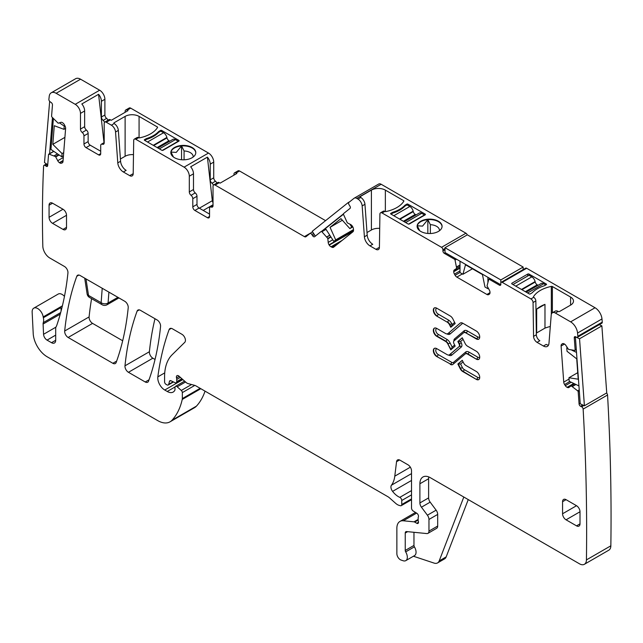 <?xml version="1.0" encoding="UTF-8"?>
<svg xmlns="http://www.w3.org/2000/svg" width="643" height="643" viewBox="0 0 643 643"><rect width="100%" height="100%" fill="white"/><g stroke="black" fill="none" stroke-linecap="round" stroke-linejoin="round"><path stroke-width="0.96" d="M192.136 157.712A12.482 7.21 0 0 0 195.793 152.616A12.482 7.21 0 0 0 188.086 145.953A12.482 7.21 0 0 0 174.478 147.512A12.482 7.21 0 0 0 170.821 152.616A12.482 7.21 0 0 0 178.529 159.271A12.482 7.21 0 0 0 192.136 157.712M195.785 152.849A12.482 7.21 0 0 0 181.551 145.945A12.482 7.21 0 0 0 174.478 147.978A12.482 7.21 0 0 0 170.95 152.061A12.482 7.21 0 0 0 170.829 152.849M133.487 154.666A9.87 5.699 0 0 0 125.12 156.281L125.12 116.399A9.87 5.699 180 0 1 139.073 116.399L157.302 126.92A0.989 0.571 180 0 1 157.591 127.322A0.989 0.571 180 0 1 157.527 127.515A29.602 17.088 180 0 1 139.668 137.835A0.989 0.571 180 0 1 138.639 137.698L135.794 139.282A2.958 1.712 -120 0 0 134.315 139.137A2.958 1.712 -120 0 0 133.704 140.447L133.197 173.698A4.935 2.845 -120 0 1 132.177 175.885A4.935 2.845 -120 0 1 129.709 175.643L123.343 171.97A7.893 4.557 -120 0 1 117.79 162.88L115.547 132A5.924 3.416 -120 0 0 111.376 125.184L106.28 122.242L110.467 119.823L111.279 120.297L128.029 110.628L127.21 110.154L130.698 108.145L208.493 153.058A7.403 4.276 -120 0 1 213.725 162.116L213.725 177.83A2.958 1.712 -120 0 0 215.469 181.222A2.958 1.712 -120 0 1 216.868 183.07M115.547 132L118.336 130.392A5.924 3.416 60 0 0 114.165 123.569L114.132 123.552A0.989 0.571 180 0 1 113.843 123.151A0.989 0.571 180 0 1 114.132 122.749L114.132 123.552M125.12 116.399L114.132 122.749M135.794 139.282L184.075 167.156L208.493 153.058M158.66 132.37L158.66 131.518L160.758 130.304A0.989 0.571 180 0 1 161.674 130.457L178.842 140.367A0.989 0.571 180 0 1 179.132 140.769A0.989 0.571 180 0 1 178.842 141.171L163.145 150.237A0.989 0.571 180 0 1 161.747 150.237L144.587 140.327A0.989 0.571 180 0 1 144.297 139.925A0.989 0.571 180 0 1 144.321 139.796L146.419 138.583L146.419 139.427M158.66 131.518A29.602 17.088 180 0 1 146.419 138.583M184.075 159.81L184.075 150.96L181.551 145.945L176.246 152.407L170.95 152.061L173.473 157.085M184.075 150.96A9.87 5.699 180 0 1 193.173 156.643A9.87 5.699 180 0 1 193.149 157.045M312.602 231.882L304.396 236.616L215.124 185.08L219.303 182.66L220.123 183.134L236.865 173.465L236.053 172.991L239.542 170.982A2.958 1.712 -120 0 0 238.063 170.837L234.574 172.846A2.958 1.712 -120 0 0 233.956 174.205L233.956 175.145M239.542 170.982L325.575 220.653M353.489 230.741L353.184 230.218M467.212 234.896A1.977 1.141 -120 0 0 465.942 233.216L381.178 184.276A4.935 2.845 -120 0 0 378.711 184.035A4.935 2.845 -120 0 0 378.502 184.171M580.203 403.29L579.07 403.941L578.194 391.86A0.989 0.571 -120 0 0 577.655 390.84L571.185 385.832L568.999 387.399A3.456 1.993 -120 0 1 568.854 387.496A3.456 1.993 -120 0 1 567.335 387.44L567.094 387.319A3.456 1.993 -120 0 1 565.31 385.647L564.594 384.53A3.456 1.993 -120 0 1 563.734 382.119L561.106 346.014A3.456 1.993 -120 0 1 561.669 344.286L562.271 343.804A3.456 1.993 -120 0 1 562.416 343.708A3.456 1.993 -120 0 1 563.935 343.764L564.176 343.876A3.456 1.993 -120 0 1 565.961 345.556L568.541 349.398L574.721 350.419A0.989 0.571 -120 0 0 574.938 350.371A0.989 0.571 -120 0 0 575.147 349.848L574.263 337.768A1.977 1.141 -120 0 1 574.673 336.723A1.977 1.141 -120 0 1 575.533 336.755L576.578 337.254A1.977 1.141 -120 0 0 577.446 337.286L601.864 323.188A1.977 1.141 -120 0 0 602.266 322.151A2173.999 1255.16 -120 0 0 602.266 322.143A2173.999 1255.16 -120 0 0 601.977 318.936A9.87 5.699 -120 0 0 595.048 307.748L526.641 268.26A1.977 1.141 -120 0 0 525.653 268.163L501.235 282.261A1.977 1.141 -120 0 0 500.825 283.161L500.825 284.367A1.977 1.141 -120 0 1 500.415 285.275A1.977 1.141 -120 0 1 499.426 285.179L489.363 279.367A0.989 0.571 -120 0 0 488.873 279.319A0.989 0.571 -120 0 0 488.704 279.536L487.04 285.918L489.291 289.977A3.456 1.993 -120 0 1 490.006 292.388L490.006 292.669A3.456 1.993 -120 0 1 489.291 294.245L488.632 294.631A3.456 1.993 -120 0 1 486.904 294.462L490.006 292.669M416.6 513.114L403.33 520.782A14.797 8.544 -120 0 0 399.93 521.441A14.797 8.544 -120 0 0 396.868 528.216L396.868 553.687A4.935 2.845 -120 0 0 401.079 560.061L403.185 560.76A7.403 4.276 -120 0 0 405.797 560.632L414.518 555.6A7.403 4.276 -120 0 0 414.405 546.847A1.977 1.141 -120 0 1 413.963 545.417L405.243 550.456L405.243 533.047A2.958 1.712 -120 0 1 405.854 531.697A2.958 1.712 -120 0 1 406.529 531.56L426.807 533.569A4.935 2.845 -120 0 0 427.941 533.352L436.661 528.313A4.935 2.845 -120 0 0 437.682 526.054L437.682 514.416A4.935 2.845 -120 0 0 436.123 510.164L430.167 502.151A4.935 2.845 -120 0 1 428.616 497.899L419.895 502.939L419.895 483.761A14.797 8.544 -120 0 1 422.957 476.985A14.797 8.544 -120 0 1 430.36 477.717L579.456 563.798A9.87 5.699 -120 0 0 584.391 564.289L608.808 550.191A9.87 5.699 -120 0 0 610.85 545.803A2173.999 1255.16 -120 0 0 607.555 395.003A1.977 1.141 -120 0 0 606.534 393.018M62.411 305.819L43.194 316.911A7.893 4.557 -120 0 0 39.344 309.765A7.893 4.557 -120 0 0 33.774 308.166A7.893 4.557 -120 0 0 32.15 312.16L33.211 333.564A19.732 11.397 -120 0 0 47.14 356.769L157.704 420.602A24.667 14.242 -120 0 0 170.033 421.824L194.451 407.726A24.667 14.242 -120 0 0 196.436 406.135A93.733 54.116 -120 0 0 205.045 391.137M64.461 296.375A7.893 4.557 -120 0 0 58.192 294.068L33.774 308.166M104.889 99.279L104.889 114.993L101.401 117.002L101.401 101.297L104.889 99.279A7.403 4.276 -120 0 0 99.657 90.221L80.568 79.202A9.87 5.699 -120 0 0 75.633 78.711L51.215 92.809A9.87 5.699 -120 0 0 49.23 96.346A1211.854 699.672 -120 0 0 48.884 99.327A1.977 1.141 -120 0 0 50.154 101.803L51.199 102.51A1.977 1.141 -120 0 1 52.461 104.986L51.585 116.053A0.989 0.571 -120 0 0 52.011 117.114L58.192 123.223L60.772 122.371A3.456 1.993 -120 0 1 62.556 122.749L62.797 122.917A3.456 1.993 -120 0 1 64.461 124.871L65.056 126.044A3.456 1.993 -120 0 1 65.618 128.431L62.998 161.506A3.456 1.993 -120 0 1 62.291 162.848A3.456 1.993 -120 0 1 62.138 162.92L62.435 162.751M104.889 114.993A2.958 1.712 -120 0 0 106.634 118.384A2.958 1.712 -120 0 1 108.024 120.233M130.698 108.145A2.958 1.712 -120 0 0 129.219 108L125.731 110.009A2.958 1.712 -120 0 0 125.12 111.368L125.12 112.308M154.979 318.727A345.339 199.378 -120 0 0 149.401 351.721A4.935 2.845 -120 0 0 152.865 358.199L155.035 359.453M91.603 298.657A345.339 199.378 -120 0 0 89.104 316.911A4.935 2.845 -120 0 0 92.568 323.381L122.676 340.766M213.725 162.116L210.237 164.134A7.403 4.276 -120 0 0 207.408 157.133L190.666 166.802A7.403 4.276 -120 0 1 193.495 173.803L189.307 176.214A7.403 4.276 -120 0 0 184.075 167.156M106.28 122.242A2.958 1.712 -120 0 0 104.801 122.098A2.958 1.712 -120 0 0 104.19 123.448L104.19 142.85A2.958 1.712 -120 0 1 103.579 144.209A2.958 1.712 -120 0 1 102.446 144.225A2.958 1.712 -120 0 0 101.313 144.249A2.958 1.712 -120 0 0 100.702 145.607L100.702 153.661A2.958 1.712 -120 0 1 100.091 155.019A2.958 1.712 -120 0 1 98.604 154.867L86.049 147.617L90.237 145.205A2.958 1.712 60 0 1 88.139 141.573L88.139 133.455A2.958 1.712 60 0 0 86.395 130.063A2.958 1.712 -120 0 1 84.651 126.671L80.471 129.09A2.958 1.712 -120 0 0 82.216 132.482L86.395 130.063M82.216 132.482A2.958 1.712 -120 0 1 83.96 135.866L83.96 143.992A2.958 1.712 -120 0 0 86.049 147.617M101.401 101.297A7.403 4.276 -120 0 0 98.572 94.296L81.83 103.965A7.403 4.276 -120 0 1 84.651 110.966L80.471 113.377L80.471 129.09M80.471 113.377A7.403 4.276 -120 0 0 75.231 104.319L56.15 93.299A9.87 5.699 -120 0 0 51.215 92.809M53.827 151.394L49.077 154.143L55.547 156.611L57.733 160.702A3.456 1.993 -120 0 0 59.397 162.655L59.638 162.824A3.456 1.993 -120 0 0 61.423 163.201L62.138 162.92M49.077 154.143A0.989 0.571 -120 0 0 48.739 154.159A0.989 0.571 -120 0 0 48.538 154.545L47.662 165.613A1.977 1.141 -120 0 1 47.26 166.384A1.977 1.141 -120 0 1 46.151 166.207L45.106 165.5A1.977 1.141 -120 0 0 43.997 165.323A1.977 1.141 -120 0 0 43.595 166.095A1211.854 699.672 -120 0 0 42.816 245.915A9.87 5.699 -120 0 0 42.816 246.156A9.87 5.699 -120 0 0 49.792 258.004L64.477 266.483A4.935 2.845 -120 0 1 67.941 272.962A359.148 207.359 -120 0 1 56.664 325.647A9.87 5.699 -120 0 1 56.134 326.732A4.935 2.845 -120 0 0 55.692 328.444L55.692 340.276L51.504 342.695A5.924 3.416 -120 0 0 54.462 342.992A5.924 3.416 -120 0 0 55.692 340.276M60.683 312.578L43.274 322.625A4.935 2.845 -120 0 0 43.097 324.04L43.555 334.296A4.935 2.845 -120 0 0 47.043 340.115L51.504 342.695M43.274 322.625A9.87 5.699 -120 0 0 43.354 317.746A9.87 5.699 -120 0 1 43.194 316.911M170.033 421.824A24.667 14.242 -120 0 0 172.019 420.233A93.733 54.116 -120 0 0 182.242 399.432A4.935 2.845 -120 0 0 182.331 398.58L182.331 392.6A1.977 1.141 -120 0 0 181.294 390.446L177.203 386.813A2.468 1.423 -120 0 0 175.515 386.363A2.468 1.423 -120 0 0 175 387.488L175 389.505A2.468 1.423 -120 0 1 174.84 390.261A11.839 6.84 -120 0 1 173.168 392.061A11.839 6.84 -120 0 1 167.244 391.474L164.745 390.028A9.87 5.699 -120 0 1 157.84 376.862A345.339 199.378 -120 0 1 169.125 329.602A4.935 2.845 -120 0 1 169.953 328.557A4.935 2.845 -120 0 1 172.42 328.798L181.945 334.304A4.935 2.845 -120 0 1 185.063 338.314A4.935 2.845 -120 0 1 184.75 342.341L172.099 354.783A54.269 31.33 -120 0 0 164.576 376.79L164.576 381.87A1.977 1.141 -120 0 0 165.966 384.289L166.995 384.884A2.468 1.423 -120 0 0 168.233 385.004A2.468 1.423 -120 0 0 168.683 384.361L169.487 381.363A2.468 1.423 -120 0 1 169.937 380.72A2.468 1.423 -120 0 1 171.014 380.769L175.153 382.738A2.468 1.423 -120 0 0 176.238 382.778A2.468 1.423 -120 0 0 176.745 381.653L176.745 379.45A4.935 2.845 -120 0 0 176.528 377.923A2.958 1.712 -120 0 1 177.01 375.649A2.958 1.712 -120 0 1 179.035 376.195L186.173 382.521A4.935 2.845 -120 0 0 187.973 383.566L194.901 385.422A4.935 2.845 -120 0 1 195.802 385.808L387.777 496.637A9.87 5.699 -120 0 1 389.586 497.955L395.622 503.308A9.87 5.699 -120 0 0 399.231 505.398L400.46 505.728A2.468 1.423 -120 0 0 401.24 505.655A2.468 1.423 -120 0 0 401.754 504.522L401.754 500.487A2.468 1.423 -120 0 0 399.793 497.36A15.786 9.115 -120 0 1 392.592 491.381A4.935 2.845 -120 0 1 391.442 485.2A34.537 19.941 -120 0 0 394.786 476.166L396.546 461.706A4.935 2.845 -120 0 1 397.543 459.954A4.935 2.845 -120 0 1 400.01 460.195L408.032 464.833A4.935 2.845 -120 0 1 411.52 470.869L411.52 508.01A2.468 1.423 -120 0 0 413.192 510.992L416.825 513.259A2.468 1.423 -120 0 1 418.376 516.892A4.935 2.845 -120 0 0 418.151 518.202L418.151 519.898A4.935 2.845 -120 0 0 418.376 521.481A2.468 1.423 -120 0 1 417.982 523.402A2.468 1.423 -120 0 1 416.752 523.273L414.663 522.068A2.468 1.423 -120 0 0 413.988 521.835L403.33 520.782M405.797 560.632A7.403 4.276 -120 0 0 405.677 551.887A1.977 1.141 -120 0 1 405.243 550.456M427.941 533.352A4.935 2.845 -120 0 0 428.961 531.094L428.961 519.448A4.935 2.845 -120 0 0 427.402 515.196L421.446 507.19A4.935 2.845 -120 0 1 419.895 502.939M584.391 564.289A9.87 5.699 -120 0 0 586.432 559.9A2173.999 1255.16 -120 0 0 583.137 409.101A1.977 1.141 -120 0 0 581.626 406.778L580.581 406.28A1.977 1.141 -120 0 1 579.07 403.941M577.446 337.286A1.977 1.141 -120 0 0 577.848 336.249A2173.999 1255.16 -120 0 0 577.848 336.241A2173.999 1255.16 -120 0 0 577.559 333.034A9.87 5.699 -120 0 0 570.622 321.854L555.383 313.053A5.924 3.416 -120 0 0 552.425 312.755A5.924 3.416 -120 0 0 551.212 315.054L548.969 343.346A7.893 4.557 -120 0 1 547.354 346.408A7.893 4.557 -120 0 1 543.407 346.014L537.05 342.341A4.935 2.845 -120 0 1 533.561 336.369L533.055 302.531A2.958 1.712 -120 0 0 530.965 298.947L502.215 282.357A1.977 1.141 -120 0 0 501.235 282.261M456.562 259.217L455.035 260.102L456.691 268.396L454.448 269.859A3.456 1.993 -120 0 0 453.733 271.442L453.733 271.724A3.456 1.993 -120 0 0 454.448 274.127L455.107 275.276A3.456 1.993 -120 0 0 456.835 277.101L486.904 294.462M455.035 260.102A0.989 0.571 -120 0 0 454.376 259.161L444.313 253.35A1.977 1.141 -120 0 1 442.914 250.939L442.914 249.725A1.977 1.141 -120 0 0 441.516 247.314L382.006 212.954A2.958 1.712 -120 0 0 380.527 212.809A2.958 1.712 -120 0 0 379.917 214.119L379.41 247.37A4.935 2.845 -120 0 1 378.389 249.564A4.935 2.845 -120 0 1 375.922 249.315L369.966 245.875A7.893 4.557 -120 0 1 364.404 236.785L367.193 235.177A7.893 4.557 60 0 0 372.755 244.268L369.966 245.875M360.418 197.264A0.989 0.571 180 0 1 360.128 196.862A0.989 0.571 180 0 1 360.418 196.461L360.787 197.473A5.924 3.416 60 0 1 364.951 204.297L362.162 205.905L364.404 236.785M362.162 205.905A5.924 3.416 -120 0 0 357.99 199.089L356.761 198.374A4.935 2.845 -120 0 0 354.293 198.132A4.935 2.845 -120 0 0 354.084 198.269L348.9 202.408A1.977 1.141 -120 0 0 349.069 204.779L349.872 206.017A1.977 1.141 -120 0 1 350.049 208.388L343.579 213.556A0.989 0.571 -120 0 0 343.523 214.465L347.316 222.84L350.604 224.52A3.456 1.993 -120 0 1 352.38 226.199L352.573 226.489A3.456 1.993 -120 0 1 353.433 228.9L353.513 230.025A3.456 1.993 -120 0 1 352.951 231.761L333.621 247.201A3.456 1.993 -120 0 1 333.484 247.298A3.456 1.993 -120 0 1 331.965 247.242L337.768 243.89M326.017 229.366L321.886 231.753L327.809 238.424L328.203 242.411A3.456 1.993 -120 0 0 329.063 244.83L329.248 245.12A3.456 1.993 -120 0 0 331.032 246.791L331.965 247.242M321.886 231.753A0.989 0.571 -120 0 0 321.13 231.496A0.989 0.571 -120 0 0 321.09 231.52L314.62 236.688A1.977 1.141 -120 0 1 314.531 236.745A1.977 1.141 -120 0 1 312.651 235.756L311.847 234.51A1.977 1.141 -120 0 0 309.966 233.522A1.977 1.141 -120 0 0 309.886 233.578L305.996 236.68A2.958 1.712 -120 0 1 305.875 236.769A2.958 1.712 -120 0 1 304.396 236.616M215.124 185.08A2.958 1.712 -120 0 0 213.645 184.935A2.958 1.712 -120 0 0 213.026 186.285L213.026 205.688A2.958 1.712 -120 0 1 212.415 207.046A2.958 1.712 -120 0 1 211.282 207.062A2.958 1.712 -120 0 0 210.148 207.086A2.958 1.712 -120 0 0 209.538 208.445L209.538 216.498A2.958 1.712 -120 0 1 208.927 217.856A2.958 1.712 -120 0 1 207.448 217.704L194.885 210.454L199.073 208.043A2.958 1.712 -120 0 1 196.983 204.418L196.983 196.292A2.958 1.712 -120 0 0 195.239 192.9A2.958 1.712 -120 0 1 193.495 189.508L189.307 191.927A2.958 1.712 -120 0 0 191.051 195.319L195.239 192.9M191.051 195.319A2.958 1.712 -120 0 1 192.796 198.703L192.796 206.829A2.958 1.712 -120 0 0 194.885 210.454M189.307 176.214L189.307 191.927M462.759 371.558L476.302 379.37A4.839 2.789 -120 0 0 478.714 379.611A4.839 2.789 -120 0 0 479.461 375.737A4.839 2.789 -120 0 0 476.302 371.477L465.926 365.489A4.437 2.564 -120 0 1 463.482 362.732L462.269 360.289L457.864 364.026L460.163 368.624A4.734 2.733 -120 0 0 462.759 371.558L463.113 371.357A4.734 2.733 60 0 1 460.509 368.423L460.163 368.624M128.447 372.297L145.238 381.982A4.935 2.845 -120 0 0 147.705 382.231A4.935 2.845 -120 0 0 148.533 381.178A345.339 199.378 -120 0 0 160.565 326.419A4.935 2.845 -120 0 0 157.093 319.949L140.399 310.312A4.935 2.845 -120 0 0 137.932 310.071A4.935 2.845 -120 0 0 137.104 311.116A345.339 199.378 -120 0 0 124.983 365.819A4.935 2.845 -120 0 0 128.447 372.297L152.865 358.199M447.93 333.532A4.437 2.564 -120 0 1 447.705 333.685A4.437 2.564 -120 0 1 445.486 333.468L436.742 328.42A4.839 2.789 -120 0 0 434.322 328.179A4.839 2.789 -120 0 0 433.583 332.053A4.839 2.789 -120 0 0 436.742 336.313L445.486 341.361A4.437 2.564 -120 0 1 447.93 344.118L450.775 349.816L455.172 346.087L453.974 343.683A2.66 1.535 -120 0 1 453.974 340.943L463.482 332.873A4.437 2.564 -120 0 1 463.707 332.72A4.437 2.564 -120 0 1 465.926 332.937L476.302 338.933A4.839 2.789 -120 0 0 478.714 339.166A4.839 2.789 -120 0 0 479.461 335.292A4.839 2.789 -120 0 0 476.302 331.032L462.759 323.22A4.734 2.733 -120 0 0 460.396 322.987A4.734 2.733 -120 0 0 460.163 323.148L448.275 333.331A4.437 2.564 60 0 1 448.058 333.484A4.437 2.564 60 0 1 447.874 333.572M436.742 356.535L450.622 364.147L436.742 356.535A4.839 2.789 -120 0 1 433.583 352.276A4.839 2.789 -120 0 1 434.322 348.402A4.839 2.789 -120 0 1 436.742 348.635L447.118 354.631A4.437 2.564 -120 0 0 449.336 354.848A4.437 2.564 -120 0 0 449.553 354.695L459.062 346.625A2.66 1.535 -120 0 0 459.062 343.884L457.864 341.481L460.605 341.457L461.272 342.791L459.062 343.884M467.549 354.1L467.903 353.899A4.437 2.564 -120 0 0 465.685 353.682L465.331 353.883A4.437 2.564 -120 0 1 467.549 354.1L476.302 359.148A4.839 2.789 -120 0 0 478.714 359.389A4.839 2.789 -120 0 0 479.461 355.515A4.839 2.789 -120 0 0 476.302 351.255L467.549 346.207A4.437 2.564 -120 0 1 465.114 343.45L462.269 337.752L457.864 341.481M465.331 353.883A4.437 2.564 -120 0 0 465.114 354.036L452.881 364.42A4.734 2.733 -120 0 1 452.648 364.581A4.734 2.733 -120 0 1 450.277 364.348M576.522 505.711L566.057 499.667A4.935 2.845 -120 0 0 563.59 499.426A4.935 2.845 -120 0 0 562.569 501.685L562.569 513.773A4.935 2.845 -120 0 0 566.057 519.809L580.01 511.756A4.935 2.845 -120 0 0 576.522 505.711L562.569 513.773M580.01 523.836L576.522 525.853A4.935 2.845 -120 0 0 578.989 526.095A4.935 2.845 -120 0 0 580.01 523.836L580.01 511.756M576.522 525.853L566.057 519.809M49.069 217.302A4.935 2.845 -120 0 0 52.557 223.346L63.022 229.39A4.935 2.845 -120 0 0 65.49 229.631A4.935 2.845 -120 0 0 66.51 227.373L66.51 215.292A4.935 2.845 -120 0 0 63.022 209.248L49.069 217.302L49.069 205.221L52.557 203.204A4.935 2.845 -120 0 0 50.09 202.963A4.935 2.845 -120 0 0 49.069 205.221M52.557 203.204L63.022 209.248M124.75 301.278L80.086 275.493A4.935 2.845 -120 0 0 77.618 275.244A4.935 2.845 -120 0 0 76.79 276.289A345.339 199.378 -120 0 0 64.686 331.008A4.935 2.845 -120 0 0 68.15 337.479L112.855 363.295A4.935 2.845 -120 0 0 115.322 363.536A4.935 2.845 -120 0 0 116.15 362.491A345.339 199.378 -120 0 0 128.214 307.748A4.935 2.845 -120 0 0 124.75 301.278M447.118 322.079L436.742 316.091L447.118 322.079A4.437 2.564 -120 0 1 449.553 324.836L449.907 324.635A4.437 2.564 -120 0 0 447.464 321.878A1.479 0.852 -60 0 0 448.509 320.069L438.132 314.073A1.479 0.852 -60 0 1 437.087 315.89A4.839 2.789 -120 0 1 433.977 311.791A4.839 2.789 -120 0 1 434.507 307.868M449.553 324.836L450.775 327.279L455.172 323.542L452.881 318.944A4.734 2.733 -120 0 0 450.277 316.01L436.742 308.198A4.839 2.789 -120 0 0 434.322 307.957A4.839 2.789 -120 0 0 433.583 311.831A4.839 2.789 -120 0 0 436.742 316.091M134.315 139.137L137.104 137.522A2.958 1.712 60 0 1 138.583 137.666M133.133 174.333A4.935 2.845 60 0 1 132.498 174.036L129.709 175.643M120.41 158.998L125.12 156.281M118.336 130.392L120.579 161.264A7.893 4.557 60 0 0 126.141 170.363L123.343 171.97M110.467 119.823A2.958 1.712 -120 0 0 108.988 119.678L104.801 122.098M127.21 110.154A2.958 1.712 -120 0 0 125.731 110.009M160.758 130.304L160.758 131.156M181.551 159.745L181.551 145.945M101.401 117.002A2.958 1.712 -120 0 0 103.145 120.394A2.958 1.712 60 0 1 104.56 122.291M61.013 311.341A9.87 5.699 -120 0 0 60.804 307.675A9.87 5.699 -120 0 0 61.431 309.741M468.249 499.595L446.178 556.886A9.87 5.699 -120 0 1 444.554 558.888L437.578 562.914A9.87 5.699 -120 0 1 434.089 563.091L413.425 556.227M607.555 395.003L583.137 409.101M602.266 322.143L577.848 336.241M533.473 297.098L533.473 296.712A0.989 0.571 180 0 0 533.417 296.905A0.989 0.571 180 0 0 533.706 297.307L530.965 298.947M533.473 296.712A29.602 17.088 180 0 1 551.332 286.4A0.989 0.571 180 0 1 552.369 286.537L570.59 297.058A9.87 5.699 180 0 1 573.484 301.085A9.87 5.699 180 0 1 570.59 305.112L559.603 311.461A0.989 0.571 180 0 1 558.204 311.461L558.172 311.437A5.924 3.416 -120 0 0 555.214 311.148L552.425 312.755M529.149 293.875L511.989 283.965A0.989 0.571 180 0 1 511.699 283.563A0.989 0.571 180 0 1 511.989 283.161L527.686 274.095A0.989 0.571 180 0 1 529.076 274.095L546.245 284.005A0.989 0.571 180 0 1 546.534 284.407A0.989 0.571 180 0 1 546.502 284.544L544.412 285.749A29.602 17.088 180 0 0 532.171 292.814L530.073 294.028A0.989 0.571 180 0 1 529.149 293.875M360.418 196.461L371.405 190.111A9.87 5.699 180 0 1 385.358 190.111L403.579 200.632A0.989 0.571 180 0 1 403.868 201.042A0.989 0.571 180 0 1 403.812 201.227A29.602 17.088 180 0 1 385.953 211.547A0.989 0.571 180 0 1 384.916 211.41L382.006 212.954M407.035 204.016L404.945 205.23A29.602 17.088 180 0 1 392.696 212.294L390.606 213.508A0.989 0.571 180 0 0 390.582 213.637A0.989 0.571 180 0 0 390.872 214.039L408.032 223.949A0.989 0.571 180 0 0 409.422 223.949L425.127 214.883A0.989 0.571 180 0 0 425.417 214.481A0.989 0.571 180 0 0 425.127 214.079L407.959 204.169A0.989 0.571 180 0 0 407.035 204.016L407.035 204.868M420.763 231.424A12.482 7.21 180 0 1 417.106 226.328A12.482 7.21 180 0 1 420.763 221.232A12.482 7.21 180 0 1 420.996 221.096A12.482 7.21 180 0 1 434.523 219.705A12.482 7.21 180 0 1 442.071 226.328A12.482 7.21 180 0 1 438.413 231.424A12.482 7.21 180 0 1 420.763 231.424M236.053 172.991A2.958 1.712 -120 0 0 234.574 172.846M210.237 164.134L210.237 179.839A2.958 1.712 -120 0 0 211.981 183.231A2.958 1.712 60 0 1 213.396 185.128M193.495 173.803L193.495 189.508M209.538 214.079L199.073 208.043M219.303 182.66A2.958 1.712 -120 0 0 217.824 182.516L213.645 184.935M213.026 202.633A2.958 1.712 60 0 1 212.311 200.704L207.408 157.133M100.702 151.242L90.237 145.205M84.651 110.966L84.651 126.671M413.963 545.417L413.963 532.3M428.616 497.899L428.616 478.73L419.895 483.761M428.736 476.929A14.797 8.544 -120 0 0 428.616 478.73M543.407 346.014L546.204 344.407A7.893 4.557 -120 0 0 548.495 345.162M536.326 333.219A29.602 17.088 180 0 1 536.664 332.921L544.975 328.123A29.602 17.088 180 0 1 550.304 326.507M533.754 297.339A2.958 1.712 -120 0 1 535.844 300.924L536.35 334.762A4.935 2.845 -120 0 0 539.839 340.734L537.05 342.341M380.527 212.809L383.324 211.193A2.958 1.712 60 0 1 384.803 211.346M379.354 248.005A4.935 2.845 60 0 1 378.711 247.708L375.922 249.315M367 232.533L371.405 229.993A9.87 5.699 180 0 1 379.7 228.378M364.951 204.297L367.193 235.177M457.864 364.026L460.605 363.994L462.365 367.523L460.509 368.423L458.218 363.825L462.301 360.361M104.013 142.69L98.572 94.296M437.578 562.914A9.87 5.699 -120 0 0 439.193 560.913L463.812 497.031M544.975 328.123L544.975 304.356A29.602 17.088 0 0 0 536.664 309.154L544.975 304.356M536.664 332.921L536.664 309.154M404.945 205.23L404.945 206.081M392.696 212.294L392.696 213.146M442.071 226.561A12.482 7.21 0 0 0 427.836 219.657A12.482 7.21 0 0 0 420.996 221.562A12.482 7.21 180 0 0 420.763 221.698A12.482 7.21 180 0 0 417.227 225.781A12.482 7.21 180 0 0 417.114 226.561M451.121 349.615L452.166 347.091L454.633 345.002M451.121 327.078L452.166 324.546L451.764 323.734L449.907 324.635L451.089 327.006M419.75 230.797L417.227 225.781L422.531 226.119L427.836 219.657L430.36 224.672A9.87 5.699 180 0 1 439.458 230.355A9.87 5.699 180 0 1 439.434 230.757M118.923 297.91L107.084 304.75L108.072 302.998A4.935 3.336 -175.7 0 1 101.136 302.692L88.517 295.41A4.935 2.596 171.3 0 1 87.118 293.939A4.935 4.935 0 0 0 89.53 297.46A4.935 2.845 -60 0 1 88.517 295.41L85.985 278.893M430.36 233.522L430.36 224.672M427.836 233.457L427.836 219.657M162.309 150.398L178.215 141.211L175.426 139.603A4.935 2.845 -120 0 0 172.959 139.354L157.929 148.035M144.723 140.407L146.467 139.402A29.602 17.088 180 0 0 158.676 132.354L160.774 131.14L163.563 132.755L147.512 142.023M169.792 141.187L168.98 140.713A2.958 1.712 -120 0 1 166.987 137.899L166.883 137.449A4.935 2.845 -120 0 0 163.563 132.755M515.75 286.143L531.801 276.876A4.935 2.845 60 0 1 535.121 281.578L535.225 282.02A2.958 1.712 60 0 0 537.218 284.841L538.03 285.307M512.961 284.527L529.012 275.268L531.801 276.876M526.167 292.155L541.197 283.483A4.935 2.845 60 0 1 543.665 283.724L545.786 284.953M408.586 224.11L424.493 214.923L421.704 213.315A4.935 2.845 -120 0 0 419.236 213.066L404.214 221.747M391.008 214.119L392.752 213.114A29.602 17.088 180 0 0 404.961 206.065L407.051 204.852L409.848 206.467L393.797 215.735M416.077 214.899L415.257 214.424A2.958 1.712 -120 0 1 413.272 211.611L413.16 211.161A4.935 2.845 -120 0 0 409.848 206.467M59.477 122.877L64.228 126.108L63.97 129.339L65.626 128.383M63.97 129.339L54.285 125.715L52.806 144.345L64.911 137.361M64.228 126.108L64.895 125.723M52.806 144.345L62.05 153.573L61.8 156.804L50.942 149.433L53.369 118.738L53.819 119.043M62.05 153.573L63.705 152.616M61.8 156.804L63.448 155.847M49.664 101.369L44.504 162.558L47.727 164.745M52.461 117.597L49.591 153.846M487.916 287.59L487.916 288.699L484.975 287.003L482.435 274.553L465.492 264.779L462.944 274.28L460.01 272.584L460.01 261.211M487.916 288.699L488.391 288.418M487.916 277.318L487.916 281.875M462.944 274.28L472.452 268.79M500.776 284.745L445.004 252.546L445.004 247.716L500.825 279.938L523.145 267.046L523.145 269.602M523.145 267.046L467.332 234.824L445.004 247.716M500.825 279.938L500.825 284.367M578.941 385.913L569.208 381.275L568.959 377.746L577.727 372.683M568.959 377.746L578.202 379.201L576.723 358.866L567.038 351.295L566.78 347.775L567.222 347.517M576.506 352.404L571.804 350.162M567.665 348.193L566.78 347.775M599.3 324.667L601.872 325.888L606.735 392.905L584.407 405.789L579.544 338.781L601.872 325.888M584.407 405.789L580.235 403.804L575.372 336.795L579.544 338.781M349.864 224.174L351.745 227.075L349.856 228.586L352.806 226.883M349.856 228.586L340.935 218.636L330.052 227.333L342.365 220.227M351.745 227.075L352.621 226.569M330.052 227.333L335.694 239.895L333.805 241.406L325.454 228.498L343.45 214.248M335.694 239.895L353.489 229.623M333.805 241.406L353.513 230.025M348.578 203.373L348.112 202.649L312.233 231.303L315.343 236.11M343.418 213.918L321.444 231.464M348.112 202.649L349.896 201.621M114.165 123.569L111.376 125.184M157.302 126.92L157.302 127.877M139.073 116.399L139.073 137.843M178.842 140.367L178.842 141.171M161.674 131.67L161.674 130.457M103.145 120.394L106.634 118.384M99.657 90.221L75.231 104.319M80.568 79.202L56.15 93.299M61.423 163.201L62.701 162.462M59.638 162.824L63.054 160.846M59.397 162.655L63.078 160.533M57.733 160.702L63.319 157.479M55.78 156.892L59.1 154.971M55.547 156.611L58.77 154.746M54.358 155.799L57.581 153.942M54.245 155.751L57.484 153.878M47.686 165.323L46.151 166.207M47.124 164.335L45.106 165.5M60.804 307.675L43.354 317.746M196.436 406.135L172.019 420.233M200.825 388.702L182.242 399.432M200.134 388.308L182.331 398.58M194.805 385.398L182.331 392.6M191.55 384.522L181.294 390.446M185.562 381.982L177.203 386.813M175.081 386.949L167.244 391.474M182.853 379.579L164.745 390.028M164.729 372.884L157.84 376.862M171.271 328.364L169.125 329.602M173.152 381.781L168.683 384.361M170.716 380.656L169.487 381.363M181.856 378.703L176.745 381.653M180.362 377.369L176.745 379.45M179.228 376.364L176.528 377.923M411.52 498.888L401.754 504.522M411.52 494.853L401.754 500.487M411.52 490.593L399.793 497.36M411.52 480.458L392.592 491.381M411.52 473.61L391.442 485.2M410.347 467.18L394.786 476.166M399.552 459.97L396.546 461.706M418.497 522.269L416.752 523.273M418.151 520.05L414.663 522.068M418.151 519.44L413.988 521.835M610.85 545.803L586.432 559.9M583.82 405.508L581.626 406.778M582.775 405.018L580.581 406.28M579.327 391.209L578.194 391.86M579.23 389.923L577.655 390.84M572.487 386.475L575.935 384.482M572.374 386.403L575.806 384.418M571.185 385.832L574.617 383.855M570.992 385.816L574.488 383.791L570.968 385.824M567.335 387.44L574.03 383.574M567.094 387.319L573.789 383.461M565.31 385.647L571.217 382.231M564.594 384.53L569.77 381.548M563.734 382.119L569.047 379.048M561.106 346.014L564.498 344.061M561.669 344.286L562.946 343.547M576.273 349.197L575.147 349.848M575.397 337.117L574.263 337.768M601.977 318.936L577.559 333.034M595.048 307.748L570.622 321.854M558.172 311.437L555.383 313.053M526.641 268.26L502.215 282.357M500.471 284.568L499.426 285.179M490.408 278.757L489.363 279.367M456.835 277.101L462.333 273.926M455.107 275.276L460.01 272.447M454.448 274.127L460.01 270.912M453.733 271.724L460.01 268.099M453.733 271.442L460.01 267.818M454.448 269.859L456.594 268.621M456.691 268.396L460.01 266.475M456.691 267.014L460.01 265.101M456.675 266.877L460.01 264.956M455.421 258.558L454.376 259.161M445.358 252.747L444.313 253.35M445.004 249.725L442.914 250.939M445.004 248.519L442.914 249.725M465.942 233.216L441.516 247.314M381.178 184.276L356.761 198.374M360.787 197.473L357.99 199.089M331.032 246.791L342.213 240.345M329.248 245.12L353.361 231.199M329.063 244.83L353.481 230.733M328.203 242.411L332.752 239.783M327.938 238.77L330.968 237.018M327.809 238.424L330.775 236.712M326.893 237.01L329.859 235.298M326.805 236.889L329.771 235.169M314.443 234.719L312.651 235.756M313.639 233.481L311.847 234.51M211.981 183.231L215.469 181.222M213.725 177.83L210.237 179.839M149.031 379.796L145.238 381.982M149.401 351.721L124.983 365.819M139.25 309.878L137.104 311.116M78.936 275.051L76.79 276.289M89.104 316.911L64.686 331.008M116.656 361.101L112.855 363.295M92.568 323.381L68.15 337.479M117.79 162.88L120.579 161.264M102.446 144.225L104.158 143.236M98.604 154.867L100.702 153.661M83.96 143.992L88.139 141.573M83.96 135.866L88.139 133.455M47.043 340.115L55.692 335.124M55.909 327.158L43.555 334.296M43.097 324.04L60.249 314.13M414.405 546.847L405.677 551.887M407.63 531.673L405.243 533.047M437.682 526.054L428.961 531.094M437.682 514.416L428.961 519.448M436.123 510.164L427.402 515.196M430.167 502.151L421.446 507.19M536.35 334.762L533.561 336.369M535.844 300.924L533.055 302.531M211.282 207.062L213.002 206.073M207.448 217.704L209.538 216.498M192.796 206.829L196.983 204.418M192.796 198.703L196.983 196.292M476.302 379.37L463.113 371.357A1.479 0.852 -60 0 0 464.158 369.54L477.693 377.361A1.479 0.852 -60 0 1 476.648 379.169A4.839 2.789 60 0 0 478.882 379.499M465.926 332.937L476.648 338.732A1.479 0.852 120 0 0 477.693 336.916A3.352 1.937 -120 0 0 479.718 336.779M476.302 338.933L476.648 338.732A4.839 2.789 60 0 0 478.882 339.062M463.884 332.632A4.437 2.564 60 0 1 464.053 332.519A4.437 2.564 60 0 1 466.271 332.736A1.479 0.852 120 0 0 467.316 330.928L477.693 336.916M447.93 344.118L451.089 349.551M445.486 341.361L445.84 341.16A4.437 2.564 60 0 1 448.275 343.917L450.132 343.016L452.166 347.091M436.742 336.313L437.087 336.112A4.839 2.789 60 0 1 433.977 332.013A4.839 2.789 60 0 1 434.507 328.091M445.84 341.16L437.087 336.112A1.479 0.852 -60 0 0 438.132 334.296L446.885 339.351A1.479 0.852 120 0 1 445.84 341.16M460.163 323.148L448.275 333.331A1.479 1.206 -130.3 0 1 450.132 333.958A5.924 3.416 -120 0 1 446.925 333.894M462.944 323.325A3.255 1.881 -120 0 0 462.365 323.574A1.479 1.206 -130.3 0 0 460.509 322.947A4.734 2.733 60 0 1 460.573 322.899M449.505 354.735A4.437 2.564 -120 0 0 449.682 354.647A4.437 2.564 -120 0 0 449.907 354.494L459.062 346.625M449.553 354.695L449.907 354.494A1.479 1.206 -130.3 0 1 451.764 355.121L461.272 347.043A1.479 1.206 -130.3 0 0 459.415 346.424A2.66 1.535 -120 0 0 459.415 343.683L458.218 341.28L462.301 337.816M478.882 359.276A4.839 2.789 -120 0 1 476.648 358.947A1.479 0.852 -60 0 0 477.693 357.138L468.948 352.091A1.479 0.852 120 0 1 467.903 353.899L476.302 359.148M434.507 348.305A4.839 2.789 -120 0 0 433.977 352.227A4.839 2.789 -120 0 0 437.087 356.335A1.479 0.852 120 0 0 438.132 354.518L451.675 362.33A1.479 0.852 -60 0 1 450.622 364.147A4.734 2.733 -120 0 0 452.809 364.468M566.057 499.667L562.569 501.685M66.51 215.292L52.557 223.346M66.51 227.373L63.022 229.39M446.178 556.886L439.193 560.913M570.59 297.058L570.59 305.112M552.369 312.787L552.369 286.537M551.332 314.314L551.332 286.4M546.245 284.688L546.245 284.005M529.076 275.308L529.076 274.095M527.686 276.032L527.686 274.095M511.989 283.965L511.989 283.161M403.579 200.632L403.579 201.589M385.358 190.111L385.358 211.555M371.405 229.993L371.405 190.111M425.127 214.079L425.127 214.883M407.959 205.382L407.959 204.169M102.221 288.273L101.136 302.692A4.935 2.845 -60 0 0 102.149 304.75L89.53 297.46M108.9 292.123L108.072 302.998L117.902 297.323M199.338 208.195L212.311 200.704M203.22 210.43L213.026 204.771M477.693 377.361A3.352 1.937 -120 0 0 479.718 377.224M462.365 367.523A3.255 1.881 -120 0 0 464.158 369.54M463.073 361.905L460.605 363.994M464.013 332.544A1.479 1.206 49.7 0 0 464.069 330.84A5.924 3.416 -120 0 1 467.316 330.928M454.722 340.308A1.479 1.206 49.7 0 0 454.553 338.909L464.069 330.84M454.553 338.909A4.147 2.395 -120 0 0 453.918 340.999M450.132 343.016A5.924 3.416 -120 0 0 446.885 339.351M436.894 328.509A3.352 1.937 -120 0 0 435.85 330.984A3.352 1.937 -120 0 0 438.132 334.296M462.365 323.574L450.132 333.958M461.272 347.043A4.147 2.395 -120 0 0 461.272 342.791M463.073 339.367L460.605 341.457M477.693 357.138A3.352 1.937 -120 0 0 479.718 357.002M465.636 353.706A1.479 1.206 49.7 0 0 465.693 352.002L453.46 362.379A1.479 1.206 -130.3 0 1 453.628 363.785M468.948 352.091A5.924 3.416 -120 0 0 465.693 352.002M451.675 362.33A3.255 1.881 -120 0 0 453.46 362.379M436.894 348.731A3.352 1.937 -120 0 0 435.85 351.207A3.352 1.937 -120 0 0 438.132 354.518M448.557 355.057A5.924 3.416 -120 0 0 451.764 355.121M436.894 308.286A3.352 1.937 -120 0 0 435.85 310.762A3.352 1.937 -120 0 0 438.132 314.073M454.633 322.456L452.166 324.546M451.764 323.734A5.924 3.416 -120 0 0 448.509 320.069M175.426 139.603L159.376 148.871M168.98 140.713L157.117 147.56M166.987 137.899L153.685 145.575M166.883 137.449L153.243 145.326M521.481 289.446L535.121 281.578M521.923 289.704L535.225 282.02M525.355 291.689L537.218 284.841M527.614 292.991L543.665 283.724M421.704 213.315L405.661 222.582M415.257 214.424L403.402 221.272M413.272 211.611L399.962 219.287M413.16 211.161L399.528 219.038M53.69 151.306L48.739 154.159M46.473 163.893L43.997 165.323M184.589 381.122L175.515 386.363M173.514 381.958L168.233 385.004M182.427 379.201L176.238 382.778M411.52 499.724L401.24 505.655M415.515 512.439L399.93 521.441M576.305 349.591L574.938 350.371M490.119 278.596L488.873 279.319M378.711 184.035L354.293 198.132M104.19 142.585L101.313 144.249M213.026 205.43L210.148 207.086M84.699 278.154L87.118 293.939M102.149 304.75A4.935 4.935 0 0 0 107.132 304.718"/></g></svg>
